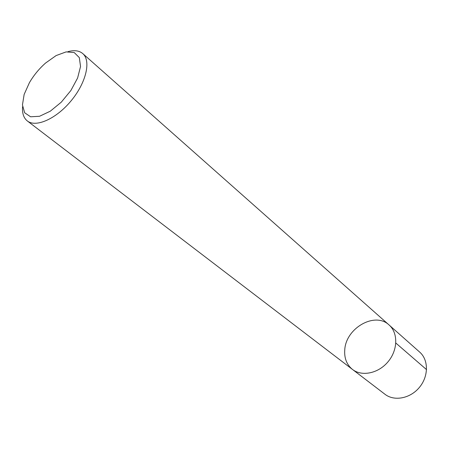 <?xml version="1.0" encoding="UTF-8"?>
<svg xmlns="http://www.w3.org/2000/svg" width="449" height="449" viewBox="0 0 449 449"><rect width="100%" height="100%" fill="white"/><g stroke="black" fill="none" stroke-linecap="round" stroke-linejoin="round"><path stroke-width="0.67" d="M67.906 51.669C74.231 49.929 79.187 50.574 82.773 53.594C91.231 60.716 86.225 82.577 71.268 100.627C56.428 118.766 35.937 127.881 27.322 120.949C23.668 118.008 22.085 113.271 22.573 106.733M24.151 94.408L29.432 82.65C33.77 75.247 39.153 68.703 45.59 63.028L56.119 55.575L66.115 51.893L74.237 52.555L79.316 57.607L80.539 66.486L77.61 78.008L70.869 90.53L61.277 102.176L50.288 111.195L39.54 116.28L30.594 116.785L24.661 112.772L22.45 104.926L24.151 94.408M82.773 53.594L389.098 324.997C398.184 332.844 397.977 349.822 388.211 361.557C378.563 373.4 361.945 376.863 352.493 369.454C346.707 364.717 344.13 358.156 344.765 349.765C345.91 328.079 375.022 311.387 389.098 324.997C398.184 332.844 397.977 349.822 388.211 361.557C378.563 373.4 361.945 376.863 352.493 369.454L27.322 120.949M389.098 324.997L419.692 352.106C428.643 359.845 428.733 376.183 419.478 387.302C410.347 398.521 394.295 401.574 384.973 394.273L352.499 369.454M426.55 369.628L395.844 343.053"/></g></svg>
